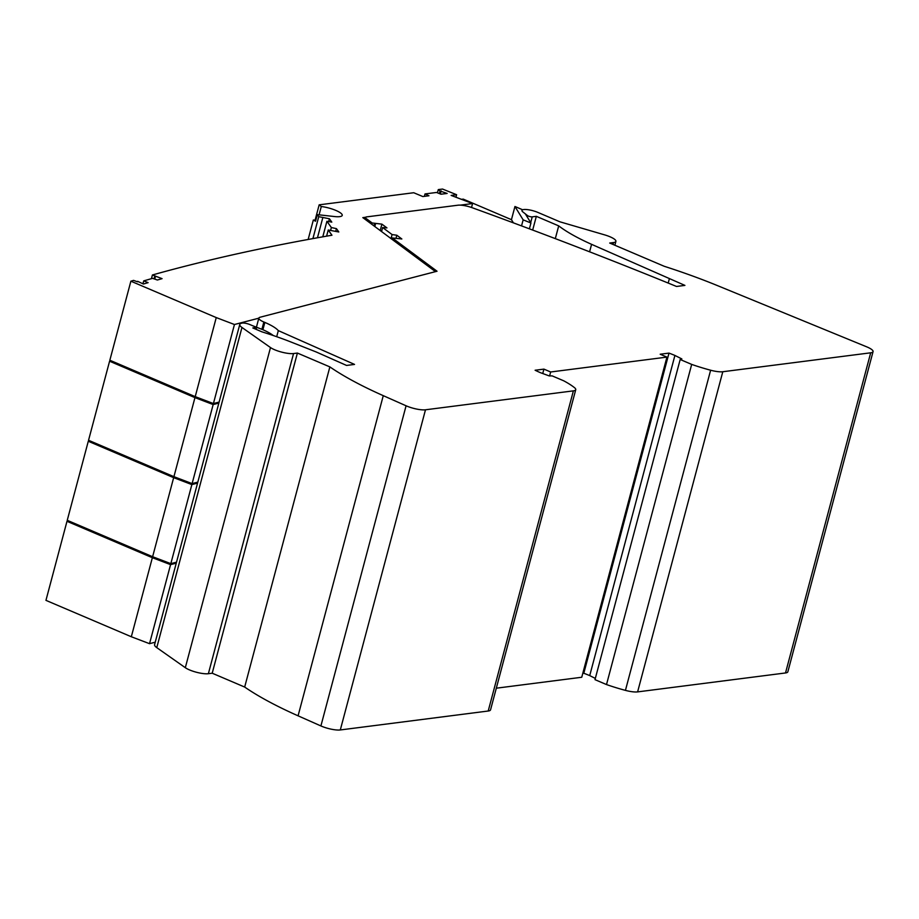 <?xml version="1.0" encoding="UTF-8"?>
<svg xmlns="http://www.w3.org/2000/svg" width="919" height="919" viewBox="0 0 919 919"><rect width="100%" height="100%" fill="white"/><g stroke="black" fill="none" stroke-linecap="round" stroke-linejoin="round"><path stroke-width="1.38" d="M137.528 281.811L133.565 280.387A4040.073 979.068 14.9 0 0 130.877 281.191L109.843 360.237L195.219 396.64L213.415 403.567L219.124 402.085M326.601 236.16L328.232 230.003L338.812 231.967L336.446 228.636L331.368 227.544L326.911 221.295L331.793 222.111L329.427 218.779L318.744 216.666L317.308 214.632L334.516 216.551A15.106 3.665 14.9 0 0 342.224 215.391A15.106 3.665 14.9 0 0 321.294 206.511L319.169 204.834L315.125 220.043M328.232 230.003L331.954 235.23A4040.073 979.068 14.9 0 0 152.405 274.976L162.077 278.652L157.367 280.008L152.577 278.342L143.72 280.881L148.12 282.661L143.41 284.017L137.655 281.329M130.877 281.191L216.252 317.583L234.448 324.51L258.825 318.181M435.468 271.633L362.821 217.619L365.647 217.252M460.281 205.132L472.573 203.558L471.527 207.476M455.939 197.24L456.605 194.713L451.149 195.414L472.573 203.558M456.605 194.713L442.533 189.05L438.294 189.59L440.086 191.014L439.397 193.587M319.169 204.834L413.722 192.737L422.832 196.551L428.966 195.758L425.015 193.932L436.536 192.462L441.005 194.219L447.139 193.438L440.086 191.014M425.015 193.932L424.371 196.356M440.316 193.955L441.131 190.876M437.433 192.806L438.294 189.59M322.718 217.987L317.457 237.78M329.427 218.779L328.68 221.582M151.428 278.664L152.405 274.976M154.07 278.859L154.714 276.424M154.748 279.1L155.518 276.194M142.927 283.833L143.72 280.881M216.252 317.583L195.219 396.64M213.415 403.567L234.448 324.51M273.265 335.527A33.727 8.168 14.9 0 0 262.237 329.439L252.449 325.659M525.335 213.863L530.941 222.995L529.39 228.831M461.487 199.343L463.245 199.124L511.446 219.675L513.399 222.857M530.941 222.995L523.152 219.859L521.544 225.89M522.67 209.785L514.95 206.499L523.152 219.859M511.446 219.675L514.95 206.499M319.088 214.839L321.294 206.511M335.711 231.381L336.446 228.636M330.702 230.037L331.368 227.544M326.911 221.295L322.776 236.838M318.744 216.666L312.908 238.607M317.308 214.632L315.55 221.226L313.333 220.02L308.152 239.468M315.837 220.158L313.333 220.02M111.096 360.776A4040.073 979.068 14.9 0 0 109.579 361.224L88.546 440.281L173.921 476.674L192.117 483.601L197.826 482.119M109.579 361.224L194.954 397.628L213.162 404.555L218.86 403.073M194.954 397.628L173.921 476.674M192.117 483.601L213.162 404.555M89.798 440.81A4040.073 979.068 14.9 0 0 88.281 441.269L67.248 520.315L152.623 556.719L170.831 563.646L176.528 562.164M88.281 441.269L173.657 477.662L191.864 484.589L197.562 483.107M173.657 477.662L152.623 556.719M170.831 563.646L191.864 484.589M527.184 216.884L527.529 215.597A2.814 0.678 14.9 0 0 532.227 216.861L536.328 216.333L558.706 225.879A117.333 28.432 14.9 0 0 591.583 244.339L684.908 285.395L676.522 286.464A1715.796 415.813 14.9 0 0 472.159 207.705A11.947 2.895 14.9 0 0 457.961 205.201L366.692 216.884A7.03 1.7 14.9 0 0 365.509 217.481A7.03 1.7 14.9 0 0 366.267 218.596L372.149 222.972L381.902 224.144L386.945 227.889L382.626 227.533L392.08 234.563L396.813 235.23L401.844 238.974L392.31 237.952L437.042 271.231L260.077 317.239A11.947 2.895 -165.1 0 0 258.848 318.089L256.481 326.992M261.915 329.301L263.856 322.006A11.947 2.895 -165.1 0 1 258.848 318.089M263.856 322.006L264.844 322.42A35.129 8.512 14.9 0 1 278.319 330.622L354.539 364.418L346.555 365.44L316.102 351.931L291.323 342.144A117.333 28.432 14.9 0 0 261.904 331.828L252.817 327.945L256.654 327.463L249.888 324.568A5.617 1.367 14.9 0 0 241.95 323.12L241.571 323.212A17.564 4.262 14.9 0 0 239.767 324.476A17.564 4.262 14.9 0 0 241.961 327.474L270.496 347.554A14.049 3.4 14.9 0 0 293.552 353.551L297.4 353.057L329.864 366.899A210.784 51.085 14.9 0 0 383.269 395.664L406.083 405.784A14.049 3.4 -165.1 0 0 425.486 409.794L573.387 390.862A14.049 3.4 -165.1 0 0 575.742 389.69L490.551 709.847A14.049 3.4 -165.1 0 1 488.207 711.019L340.306 729.95A14.049 3.4 -165.1 0 1 320.903 725.941L406.083 405.784M542.738 373.528L543.922 369.116L535.111 370.242A59.724 14.474 14.9 0 0 540.383 372.666L549.217 375.905L552.181 375.894L563.68 380.788A66.754 16.174 -165.1 0 1 574.478 387.657A14.049 3.4 -165.1 0 1 575.742 389.69M543.922 369.116L550.653 371.988L666.93 357.1L660.198 354.229L668.998 353.103A59.724 14.474 14.9 0 1 674.914 355.446L681.841 358.927L680.186 359.501L691.685 364.406A66.754 16.174 14.9 0 0 710.628 370.219A14.049 3.4 -165.1 0 0 722.793 371.736L870.695 352.804A14.049 3.4 -165.1 0 0 873.05 351.632L787.859 671.778A14.049 3.4 -165.1 0 1 785.515 672.961L637.614 691.892A14.049 3.4 -165.1 0 1 625.437 690.376L710.628 370.219M613.042 244.465L613.559 242.547L609.711 243.041L664.219 266.28A210.784 51.085 14.9 0 1 717.394 285.579L866.663 346.819A14.049 3.4 -165.1 0 1 873.05 351.632M613.559 242.547A14.049 3.4 14.9 0 0 615.902 241.375A14.049 3.4 14.9 0 0 604.553 234.85L559.878 221.801L537.799 212.381A10.465 2.539 14.9 0 0 527.632 209.647A10.465 2.539 14.9 0 0 521.946 210.428A10.465 2.539 14.9 0 0 522.922 211.967L527.529 215.597M680.186 359.501L594.995 679.658L606.506 684.563A66.754 16.174 14.9 0 0 625.437 690.376M582.772 673.386L583.806 673.259A59.724 14.474 14.9 0 1 589.722 675.603L595.328 678.417M666.93 357.1L581.75 677.257L496.317 688.193M239.767 324.476L154.587 644.621A17.564 4.262 14.9 0 0 156.77 647.631L185.316 667.699A14.049 3.4 14.9 0 0 208.372 673.707L212.209 673.213L244.672 687.056A210.784 51.085 14.9 0 0 298.078 715.821L320.903 725.941M669.296 278.985L668.205 283.075M380.202 230.543L381.902 224.144M372.149 222.972L371.804 224.293M382.626 227.533L381.557 231.542M395.997 238.308L396.813 235.23M392.08 234.563L391.012 238.584M392.31 237.952L391.953 239.273M276.699 336.71L278.319 330.622M256.654 327.463L256.148 329.37M244.672 687.056L329.864 366.899M212.209 673.213L297.4 353.057M550.653 371.988L549.608 375.905M583.806 673.259L668.998 353.103M589.722 675.603L674.914 355.446M606.506 684.563L691.685 364.406M555.306 238.63L558.706 225.879M532.675 230.06L536.328 216.333M68.5 520.855A4040.073 979.068 14.9 0 0 66.984 521.303L45.95 600.36L131.325 636.752L149.533 643.679L155.231 642.197M66.984 521.303L152.359 557.707L170.566 564.634L176.264 563.152M152.359 557.707L131.325 636.752M149.533 643.679L170.566 564.634M373.941 225.879L374.55 223.593M156.77 647.631L241.961 327.474M488.207 711.019L573.387 390.862M340.306 729.95L425.486 409.794M637.614 691.892L722.793 371.736M785.515 672.961L870.695 352.804M298.078 715.821L383.269 395.664M185.316 667.699L270.496 347.554M208.372 673.707L293.552 353.551M365.923 219.917L366.267 218.596M262.903 329.726L264.844 322.42M589.596 251.806L591.583 244.339M530.7 222.605L532.227 216.861M374.826 226.545L375.607 223.604M614.88 245.247L615.902 241.375M365.038 219.262L365.509 217.481"/></g></svg>
